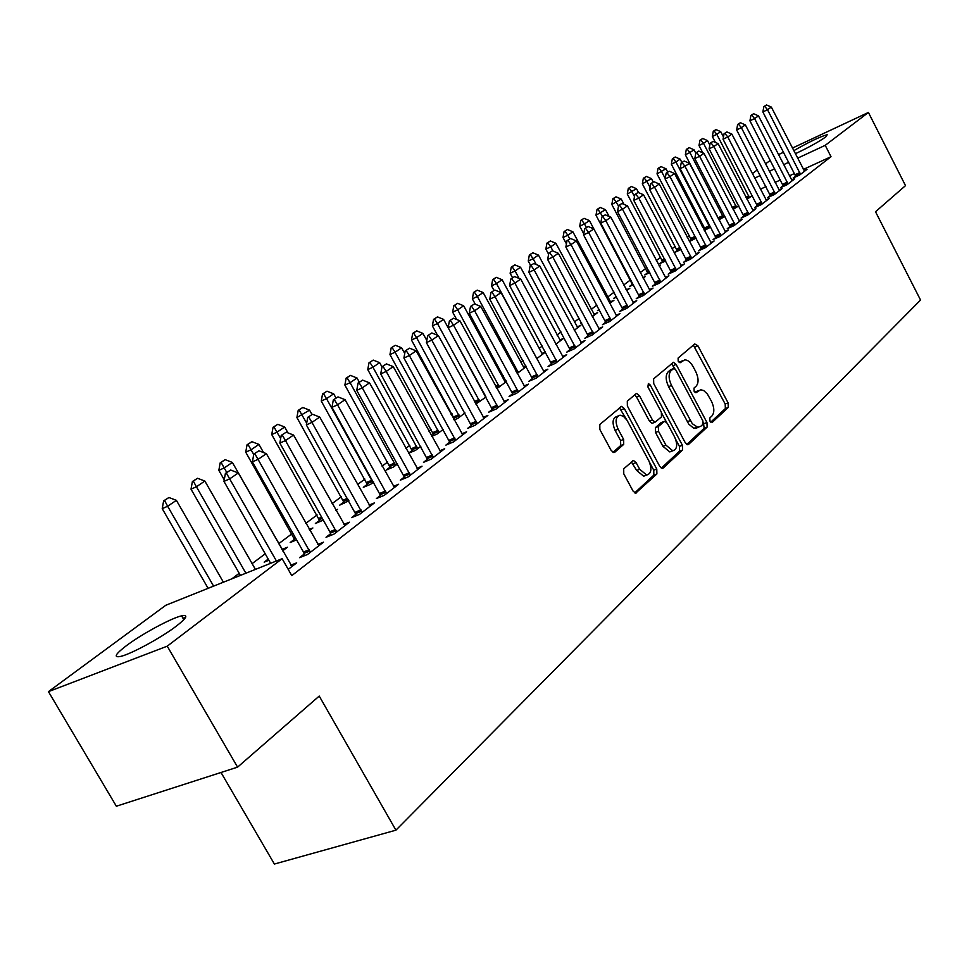 <?xml version="1.0" encoding="UTF-8"?>
<svg xmlns="http://www.w3.org/2000/svg" width="969" height="969" viewBox="0 0 969 969"><rect width="100%" height="100%" fill="white"/><g stroke="black" fill="none" stroke-linecap="round" stroke-linejoin="round"><path stroke-width="1.45" d="M709.962 421.127L712.227 422.375L728.276 407.428L728.094 402.886L697.946 345.836L694.725 343.959L678.106 358.058L678.203 361.267L680.068 362.769L684.695 359.874C687.748 359.887 690.57 362.152 693.138 366.706L695.694 371.502C698.685 377.971 698.843 382.852 696.166 386.147L694.022 388.036L694.119 391.27L695.924 392.748L700.696 389.732L703.724 390.568L707.358 393.995L711.44 401.227C714.419 407.67 714.589 412.576 711.961 415.943L709.853 417.893L709.962 421.127M126.515 645.584C141.995 633.932 171.368 618.077 181.578 615.848C188.652 614.467 186.86 617.919 176.213 626.216C161.278 637.663 131.106 654.075 120.677 656.413C113.216 657.866 115.154 654.257 126.515 645.584M793.732 150.704C809.272 141.825 820.428 136.496 827.211 134.715L825.782 136.932C818.393 142.068 808.231 147.676 795.295 153.744M786.186 157.269L785.496 157.366L785.641 156.179M623.697 468.814L623.77 473.829L633.048 491.041L635.652 493.185L656.885 473.938L656.776 469.032L624.339 408.591L621.565 406.386L599.811 424.495L599.847 429.473L611.136 450.403L613.861 452.596L614.77 452.257L623.709 444.371L623.636 439.429L618.113 429.158C614.891 421.406 615.557 416.743 620.087 415.18L623.418 416.282L627.052 420.304L648.879 460.917C652.137 468.887 651.41 473.587 646.698 475.04L639.71 469.311L636.112 462.637L633.46 460.469L623.697 468.814M282.149 558.701L167.237 646.166L48.45 691.636L165.82 605.25L282.149 558.701L291.778 575.634L831.014 156.699L825.213 145.338L797.584 158.189M792.4 148.1L868.418 112.452L905.506 185.636L875.516 211.751L920.55 300.039L395.921 830.179L319.225 696.069L237.575 767.145L167.237 646.166M868.418 112.452L825.213 145.338M685.228 442.639L687.772 444.747L688.571 444.42L707.116 427.135L706.958 422.496L676.132 364.441L673.455 362.285L653.615 378.855L653.712 383.554L685.228 442.639M661.33 468.124L679.56 451.166L682.551 450.028L663.171 468.075L662.299 468.427L659.719 466.307L627.379 405.999L627.306 401.166L635.979 393.814M634.647 394.94L636.488 396.915L639.467 395.703L636.718 393.511M639.467 395.703L652.464 420.001L655.117 422.145L661.464 416.912L661.355 412.152L647.946 387.031L648.37 383.518L650.272 385.044L682.406 445.255L682.551 450.028M221.005 772.487L274.384 864.045L395.921 830.179M304.254 554.038L299.518 557.672L307.524 554.486L323.501 542.168L317.832 544.445M356.107 514.151L351.626 517.603L359.523 514.406L374.434 502.899L369.104 505.067M294.685 539.115L290.191 542.495L296.611 539.903M309.753 530.346L312.878 527.984L309.256 529.462M404.545 476.893L400.306 480.164L408.082 476.954L422.036 466.198L417.021 468.269M343.971 501.918L339.719 505.128L348.901 500.731M449.907 442.009L445.885 445.098L453.553 441.9L466.622 431.811L461.898 433.797M390.204 467.034L386.159 470.086L393.475 467.022L397.617 463.885M492.482 409.269L488.655 412.213L496.201 409.015L508.483 399.543L504.013 401.445M433.64 434.245L431.484 435.88M443.245 429.388L437.019 434.088L431.738 436.329M532.502 378.479L528.868 381.277L536.293 378.104L547.848 369.189L543.609 371.006L544.336 371.89M486.05 397.011L475.852 404.012M570.208 349.482L566.732 352.159L574.036 348.985L584.937 340.579L580.915 342.336M526.082 366.173L523.757 367.19L523.103 366.221L483.156 292.565L477.354 296.49L518.33 372.593M526.3 366.561L517.18 373.465M605.782 322.12L602.464 324.676L609.658 321.526L619.954 313.593L616.127 315.264M555.818 344.237L563.692 338.29L559.84 339.974M639.407 296.26L636.233 298.706L643.307 295.581L653.045 288.072L649.4 289.683M581.533 322.653L580.855 323.161L581.618 322.822M592.265 316.669L597.655 312.599L593.985 314.222M671.238 271.78L668.198 274.118L675.163 271.017L684.393 263.907L680.904 265.458M616.32 296.393L613.656 298.404L616.684 297.059M626.677 290.652L629.85 288.241L626.337 289.816M701.411 248.573L698.492 250.814L705.347 247.737L714.105 240.99L710.774 242.492M647.74 272.689L644.797 274.905L649.811 272.652M659.223 266.027L660.398 265.131L659.077 265.736M730.057 226.54L727.259 228.696L734.005 225.644L742.315 219.236L739.129 220.678M677.21 250.45L674.376 252.582L681.159 249.445M757.286 205.598L754.597 207.669L761.234 204.653L769.144 198.548L766.091 199.941M705.238 229.29L704.172 230.101M710.701 227.085L704.378 230.501M783.206 185.66L780.614 187.659L787.155 184.667L794.677 178.853L791.746 180.21M738.778 205.852L733.133 209.377M182.971 618.27L185.685 617.205M831.014 156.699L803.349 169.418M794.532 173.475L789.384 175.849M780.433 179.968L775.067 182.426M765.97 186.617L760.399 189.185M703.337 225.305L702.125 226.201M689.456 235.697L687.263 237.344M675.248 246.356L672.001 248.791M660.664 257.294L656.328 260.54M645.717 268.498L640.23 272.616M630.383 279.993L623.685 285.019M614.092 292.214L607.672 297.023M596.904 305.102L591.247 309.341M579.232 318.353L574.375 321.999M561.027 331.992L557.03 334.995M542.301 346.042L539.2 348.368M523.006 360.504L520.874 362.103M503.129 375.415L502.015 376.251M452.014 413.739L451.118 414.417M431.217 429.34L428.855 431.108M409.778 445.401L405.854 448.356M387.685 461.971L382.089 466.162M364.889 479.061L357.525 484.585M341.367 496.709L332.113 503.638M317.081 514.914L305.804 523.369M291.984 533.737L278.6 543.779M265.215 553.808L252.049 563.679M239.21 573.309L231.833 578.832M182.802 615.594L181.845 616.32M752.295 195.629L746.954 199.202M795.694 176.055L793.163 178.005L799.643 175.038L806.995 169.369L804.113 170.689M724.921 216.341L718.937 219.806M770.403 195.508L767.763 197.543L774.352 194.539L782.068 188.58L779.076 189.948M691.394 239.743L689.334 241.293M696.117 238.12L689.431 241.475M743.841 215.942L741.103 218.049L747.789 215.009L755.905 208.759L752.78 210.176M662.663 261.424L659.768 263.604L665.715 260.927M715.921 237.417L713.063 239.609L719.858 236.545L728.397 229.968L725.127 231.446M632.43 284.232L629.426 286.509L633.484 284.692M643.174 278.164L645.318 276.54L642.895 277.631M686.524 260.019L683.545 262.308L690.461 259.22L699.436 252.291L696.033 253.817M599.169 309.341L597.473 310.613L599.399 309.765M609.707 303.479L613.958 300.257L610.373 301.856M655.541 283.856L652.428 286.243L659.453 283.13L668.925 275.826L665.364 277.413M574.302 330.259L580.903 325.269L577.149 326.916M622.825 309.014L619.591 311.509L626.725 308.372L636.73 300.656L632.999 302.304M545.462 351.892L542.046 353.394L541.405 352.425L502.112 279.726L496.479 283.542L536.717 358.482M545.535 352.013L536.79 358.627M588.244 335.613L584.852 338.217L592.107 335.056L602.694 326.892L598.769 328.612M506.109 380.878L504.934 381.374L504.292 380.417L463.654 305.78L457.683 309.814L499.35 386.946M506.472 381.556L496.879 388.581M551.627 363.775L548.079 366.5L555.443 363.327L566.671 354.678L562.541 356.459M454.4 418.584L453.698 419.117M464.975 412.939L457.804 418.366L454.146 419.928M512.795 393.644L509.064 396.515L516.55 393.317L528.468 384.136L524.108 385.989M412.249 450.391L408.543 453.189M420.8 446.358L415.58 450.306L408.579 453.25M471.528 425.379L467.603 428.395L475.21 425.197L487.879 415.422L483.289 417.373M367.457 484.197L363.302 487.322L370.679 484.27L373.671 482.005M427.595 459.173L423.465 462.346L431.181 459.136L444.686 448.732L439.817 450.755M319.734 520.208L315.361 523.514L323.283 520.111M335.977 510.506L337.503 509.355L335.734 510.082M380.732 495.22L376.372 498.563L384.208 495.365L398.634 484.246L393.462 486.365M268.219 559.077L264.174 562.129L268.885 560.239M282.597 550.889L287.43 547.231L281.931 549.447M330.623 533.749L326.02 537.286L333.978 534.101L349.409 522.194L343.91 524.423M288.217 569.372L296.684 562.856L290.809 565.181M237.575 767.145L116.353 806.22L48.45 691.636M778.458 154.628L783.594 152.218M752.332 173.608L757.334 169.914M765.51 163.906L770.319 160.369M788.766 162.271L783.63 164.669M774.679 168.824L769.325 171.307M760.241 175.534L754.669 178.126M698.637 390.555L695.621 391.803L698.54 390.64M694.991 392.372L695.621 391.803M682.721 360.686L679.766 361.934L682.685 360.722M679.16 362.442L679.766 361.934M710.749 422.157L725.357 408.567L725.187 404.025L693.344 345.134M674.848 368.753L671.444 363.714M686.791 444.444L704.16 428.286L703.409 422.496M703.009 424.216L702.9 420.958L675.793 369.916L673.927 368.414L671.142 370.582C668.344 373.889 668.477 378.843 671.529 385.444L692.302 423.719L697.777 427.281L700.757 426.312L703.009 424.216M670.996 369.613L673.467 368.595L670.984 369.613M697.692 427.559L693.622 428.153L688.789 424.168L668.574 386.643C665.533 380.042 665.4 375.1 668.198 371.793L670.536 369.807M636.488 396.915L649.472 421.176L652.137 423.332L652.912 423.029M661.924 413.63L666.466 422.133M675.72 439.454L679.426 446.394L682.406 445.255M665.897 445.11L672.789 450.791C677.21 449.325 677.84 444.759 674.666 437.092L667.338 423.356L664.71 421.212L658.387 426.481L658.496 431.278L665.897 445.11L662.893 446.273L669.797 451.929L671.953 451.106M661.73 422.387L663.935 421.527L661.73 422.387M662.893 446.273L655.504 432.453L655.395 427.656L660.955 422.702M679.56 451.166L679.426 446.394M646.081 475.27L643.658 476.191L636.669 470.462L631.352 461.91M617.895 416.064L617.071 416.391C612.541 417.966 611.875 422.617 615.085 430.357L618.113 429.158M612.953 452.353L620.681 445.558L620.608 440.616L615.085 430.357M626.592 419.589L619.47 407.816M634.719 492.894L653.857 475.089L653.748 470.183L649.63 462.492M723.468 136.944L720.73 131.663L716.806 134.316L749.485 197.761M714.02 130.9L715.994 129.58L713.281 131.263L714.02 130.9L716.806 134.316L712.324 136.496L715.413 142.431M720.73 131.663L715.994 129.58M713.281 131.263L712.324 136.496M766.527 104.955L763.838 106.626L766.527 104.955L771.324 107.075L804.536 171.259M800.515 174.359L767.509 109.703L762.869 111.944L763.838 106.626M795.937 176.733L762.869 111.944M771.324 107.075L767.509 109.703L764.614 106.251M709.805 144.987L707.527 140.602L703.506 143.327L736.634 207.475M700.708 139.851L702.731 138.494L699.957 140.226L700.708 139.851L703.506 143.327L699 145.507L702.804 152.823M707.527 140.602L702.731 138.494M699.957 140.226L699 145.507M695.803 153.199L694.01 149.759L689.892 152.545L723.468 217.431M687.069 149.02L689.141 147.639L686.318 149.396L687.069 149.02L689.892 152.545L685.337 154.749L718.986 219.781M694.01 149.759L689.141 147.639M686.318 149.396L685.337 154.749M753.64 113.724L750.902 115.444L753.64 113.724L758.497 115.88L792.17 180.791M788.063 183.965L754.585 118.557L749.921 120.822L750.902 115.444M783.436 186.363L749.921 120.822M758.497 115.88L754.585 118.557L751.678 115.069M740.437 122.724L737.639 124.48L740.437 122.724L745.355 124.892L779.512 190.554M775.297 193.8L741.358 127.642L736.646 129.919L737.639 124.48M770.646 196.222L736.646 129.919M745.355 124.892L741.358 127.642L738.426 124.093M681.885 162.453L680.153 159.134L675.938 161.993L709.998 227.63M673.104 158.419L675.223 157.002L672.341 158.795L673.104 158.419L675.938 161.993L671.36 164.209L705.48 230.004M680.153 159.134L675.223 157.002M672.341 158.795L671.36 164.209M667.726 172.107L665.969 168.751L657.03 173.899L691.636 240.469M658.799 168.049L660.967 166.583L658.024 168.412L658.799 168.049L661.633 171.683L665.194 178.466M665.969 168.751L660.967 166.583M658.024 168.412L657.03 173.899M726.907 131.941L724.061 133.734L726.907 131.941L731.898 134.134L766.54 200.559M762.215 203.89L727.792 136.956L723.056 139.245L724.061 133.734M757.54 206.324L723.056 139.245M731.898 134.134L727.792 136.956L724.848 133.347M713.039 141.389L710.132 143.218L713.039 141.389L718.102 143.606L753.24 210.806M748.819 214.222L713.887 146.501L709.114 148.802L710.132 143.218M744.095 216.693L709.114 148.802M718.102 143.606L713.887 146.501L710.919 142.831M653.215 182.015L651.422 178.599L642.338 183.844L677.452 251.189M644.119 177.908L646.347 176.419L643.343 178.284L644.119 177.908L646.989 181.603L650.042 187.429M651.422 178.599L646.347 176.419M643.343 178.284L642.338 183.844M698.806 151.079L695.851 152.945L698.806 151.079L703.942 153.32L739.613 221.32M735.071 224.82L699.63 156.288L694.809 158.601L695.851 152.945M730.311 227.315L694.809 158.601M703.942 153.32L699.63 156.288L696.65 152.557M638.583 192.637L636.5 188.701L627.282 194.03L662.905 262.187M629.075 188.034L631.364 186.496L628.3 188.41L629.075 188.034L631.958 191.789L634.501 196.598M636.5 188.701L631.364 186.496M628.3 188.41L627.282 194.03M684.223 161.024L681.195 162.925L684.223 161.024L689.431 163.289L725.636 232.1M720.972 235.697L685.01 166.329L680.153 168.654L681.195 162.925M716.188 238.204L680.153 168.654M689.431 163.289L685.01 166.329L682.006 162.538M624.024 204.386L621.214 199.057L611.827 204.483L647.995 273.476M613.656 198.403L615.993 196.828L612.868 198.778L613.656 198.403L618.525 205.973M621.214 199.057L615.993 196.828M612.868 198.778L611.827 204.483M669.252 171.222L666.163 173.172L669.252 171.222L674.545 173.512L711.282 243.158M706.51 246.853L669.991 176.624L665.097 178.974L666.163 173.172M701.677 249.384L665.097 178.974M674.545 173.512L669.991 176.624L666.975 172.773M609.113 216.462L605.516 209.692L595.983 215.203L632.696 285.043M597.825 209.05L600.223 207.439L597.037 209.437L597.825 209.05L602.609 216.462M605.516 209.692L600.223 207.439M597.037 209.437L595.983 215.203M653.893 181.688L650.732 183.674L653.893 181.688L659.259 184.001L696.566 254.508M691.66 258.299L654.584 187.199L649.654 189.561L650.732 183.674M686.803 260.855L649.654 189.561M659.259 184.001L654.584 187.199L651.543 183.286M593.827 228.89L589.418 220.593L584.501 223.924L586.402 227.497M581.582 219.975L584.041 218.316L580.782 220.363L581.582 219.975L584.501 223.924L579.716 226.201L583.75 233.783M626.882 290.494L625.913 289.21M589.418 220.593L584.041 218.316M580.782 220.363L579.716 226.201M638.111 192.443L634.877 194.478L638.111 192.443L643.561 194.781L681.449 266.16M676.41 270.048L638.765 198.064L633.799 200.438L634.877 194.478M671.517 272.64L633.799 200.438M643.561 194.781L638.765 198.064L635.712 194.079M610.93 302.546L572.885 231.797L567.834 235.213L569.772 238.846M564.903 231.191L567.422 229.496L564.091 231.579L564.903 231.191L567.834 235.213L563.013 237.502L566.429 243.885M572.885 231.797L567.422 229.496M564.091 231.579L563.013 237.502M621.904 203.478L618.61 205.561L621.904 203.478L627.44 205.84L665.933 278.139M660.749 282.124L622.51 209.219L617.507 211.605L618.61 205.561M655.831 284.741L617.507 211.605M627.44 205.84L622.51 209.219L619.433 205.162M594.554 314.937L555.903 243.292L550.719 246.804L552.996 251.044M547.764 242.722L550.368 240.966L546.964 243.098L547.764 242.722L550.719 246.804L545.862 249.106L548.611 254.217M555.903 243.292L550.368 240.966M546.964 243.098L545.862 249.106M605.262 214.827L601.882 216.959L605.262 214.827L610.87 217.213L649.993 290.434M644.664 294.528L605.819 220.69L600.768 223.076L601.882 216.959M639.71 297.168L600.768 223.076M610.87 217.213L605.819 220.69L602.718 216.559M577.742 327.655L538.461 255.101L533.132 258.711L536.269 264.537M530.164 254.556L532.841 252.764L529.353 254.944L530.164 254.556L533.132 258.711L528.25 261.024L530.649 265.482M538.461 255.101L532.841 252.764M529.353 254.944L528.25 261.024M588.147 226.492L584.682 228.672L588.147 226.492L593.84 228.902L633.605 303.067M628.13 307.282L588.643 232.475L583.556 234.873L584.682 228.672M623.128 309.947L583.556 234.873M593.84 228.902L588.643 232.475L585.53 228.26M560.457 340.725L520.535 267.25L515.06 270.957L519.093 278.43M512.08 266.717L514.818 264.876L511.257 267.105L512.08 266.717L515.06 270.957L510.142 273.282L512.577 277.788M520.535 267.25L514.818 264.876M511.257 267.105L510.142 273.282M570.535 238.483L567.01 240.712L570.535 238.483L576.337 240.918L616.756 316.051M611.124 320.388L570.983 244.588L565.86 247.01L567.01 240.712M606.097 323.089L565.86 247.01M576.337 240.918L570.983 244.588L567.858 240.312M493.475 279.229L496.298 277.328L492.652 279.617L493.475 279.229L496.479 283.542L491.513 285.867L493.996 290.446L490.968 292.505L493.984 290.458M542.688 354.169L542.022 353.358M502.112 279.726L496.298 277.328M492.652 279.617L491.513 285.867M552.439 250.814L548.817 253.103L552.439 250.814L558.326 253.284L599.423 329.412M593.634 333.881L552.827 257.064L547.655 259.486L548.817 253.103M588.571 336.594L547.655 259.486M558.326 253.284L552.827 257.064L549.677 252.691M474.35 292.093L477.257 290.143L473.514 292.481L474.35 292.093L477.354 296.49L472.363 298.827L475.307 304.242M524.423 367.978L523.744 367.166M483.156 292.565L477.257 290.143M473.514 292.481L472.363 298.827M533.798 263.507L530.091 265.857L533.798 263.507L539.794 266.003L581.594 343.159M575.634 347.762L534.125 269.891L528.917 272.337L530.091 265.857M570.535 350.512L528.917 272.337M539.794 266.003L534.125 269.891L530.964 265.445M454.667 305.332L457.647 303.321L453.819 305.732L454.667 305.332L457.683 309.814L452.656 312.163L456.653 319.491M505.624 382.198L504.934 381.374M463.654 305.78L457.647 303.321M453.819 305.732L452.656 312.163M514.624 276.577L510.82 278.987L514.624 276.577L520.704 279.096L563.243 357.319M557.114 362.043L514.878 283.105L509.621 285.552L510.82 278.987M551.967 364.828L509.621 285.552M520.704 279.096L514.878 283.105L511.693 278.575M485.299 395.631L443.572 319.37L437.431 323.525L479.825 401.711M434.403 318.958L437.479 316.887L433.555 319.358L434.403 318.958L437.431 323.525L432.368 325.887L437.491 335.238M443.572 319.37L437.479 316.887M433.555 319.358L432.368 325.887M494.856 290.046L501.058 292.59L543.621 371.018M538.025 376.759L495.038 296.72L489.757 299.179L490.968 292.505M532.853 379.569L489.757 299.179M501.058 292.59L495.038 296.72L491.852 292.093M426.784 340.446L422.896 333.372L416.573 337.66L459.718 416.924M413.533 332.997L416.694 330.865L412.673 333.397L413.533 332.997L416.573 337.66L411.474 340.022L454.74 419.674M422.896 333.372L416.694 330.865M412.673 333.397L411.474 340.022M474.507 303.915L470.51 306.446L474.507 303.915L480.806 306.495L524.871 386.897M518.354 391.924L474.604 310.746L469.275 313.217L470.51 306.446M513.158 394.771L469.275 313.217M480.806 306.495L474.604 310.746L471.394 306.034M404.739 353.491L401.602 347.798L395.086 352.207L439.005 432.586M392.021 347.459L395.291 345.267L391.173 347.859L392.021 347.459L395.086 352.207L389.95 354.581L434.003 435.372M401.602 347.798L395.291 345.267M391.173 347.859L389.95 354.581M453.516 318.22L449.41 320.812L453.516 318.22L459.924 320.824L504.801 402.377M498.09 407.549L453.54 325.209L448.162 327.692L449.41 320.812M492.846 410.432L448.162 327.692M459.924 320.824L453.54 325.209L450.306 320.4M381.992 366.9L379.654 362.66L372.932 367.215L417.651 448.732M369.855 362.37L373.235 360.105L368.995 362.769L369.855 362.37L372.932 367.215L367.76 369.589L412.624 451.554M379.654 362.66L373.235 360.105M368.995 362.769L367.76 369.589M431.859 332.961L427.656 335.637L431.859 332.961L438.388 335.601L484.1 418.342M477.184 423.671L431.799 340.131L426.396 342.614L427.656 335.637M471.903 426.59L426.396 342.614M438.388 335.601L431.799 340.131L428.552 335.213M359.329 382.174L357.016 377.995L350.088 382.694L395.643 465.386M346.999 377.74L350.475 375.403L346.139 378.14L346.999 377.74L350.088 382.694L344.879 385.068L390.58 468.233M357.016 377.995L350.475 375.403M346.139 378.14L344.879 385.068M409.524 348.186L405.199 350.923L409.524 348.186L416.173 350.863L462.758 434.802M455.612 440.314L409.366 355.526L403.916 358.021L405.199 350.923M450.306 443.257L403.916 358.021M416.173 350.863L409.366 355.526L406.108 350.512M336.025 398.053L333.663 393.814L326.517 398.659L372.932 482.562M323.416 393.596L327.001 391.185L322.544 393.995L323.416 393.596L326.517 398.659L321.272 401.045L367.845 485.445M333.663 393.814L327.001 391.185M322.544 393.995L321.272 401.045M386.461 363.896L382.016 366.718L386.461 363.896L393.232 366.609L440.713 451.796M433.337 457.477L386.207 371.43L380.72 373.937L382.016 366.718M427.995 460.469L380.72 373.937M393.232 366.609L386.207 371.43L382.937 366.306M312.006 414.502L309.559 410.141L296.902 417.53L344.37 503.214M299.07 409.972L302.776 407.489L298.198 410.371L299.07 409.972L306.676 423.15M309.559 410.141L302.776 407.489M298.198 410.371L296.902 417.53M362.636 380.127L358.07 383.034L362.636 380.127L369.54 382.864L417.954 469.335M410.335 475.222L362.273 387.854L356.749 390.362L358.07 383.034M404.969 478.238L356.749 390.362M369.54 382.864L362.273 387.854L358.99 382.61M287.987 432.901L284.668 427.002L277.037 432.162L271.732 434.56L320.145 521.552M273.936 426.881L277.752 424.313L273.052 427.281L273.936 426.881L280.659 438.582M284.668 427.002L277.752 424.313M273.052 427.281L271.732 434.56M338.011 396.902L333.324 399.894L338.011 396.902L345.049 399.676L394.444 487.468M386.558 493.548L337.539 404.836L331.967 407.343L333.324 399.894M381.156 496.612L331.967 407.343M345.049 399.676L337.539 404.836L334.244 399.47M263.556 452.571L258.941 444.42L251.068 449.761L245.726 452.16L295.109 540.508M247.955 444.359L251.904 441.694L247.059 444.759L247.955 444.359L253.733 454.473M258.941 444.42L251.904 441.694M247.059 444.759L245.726 452.16M312.551 414.26L307.718 417.336L312.551 414.26L319.722 417.058L370.134 506.218M361.982 512.504L311.957 422.387L306.349 424.906L307.718 417.336M356.556 515.605L306.349 424.906M319.722 417.058L311.957 422.387L308.651 416.912M282.984 550.598L232.354 462.431L224.202 467.942L226.782 472.472M221.089 462.419L225.171 459.669L220.193 462.831L221.089 462.419L224.202 467.942L218.837 470.34L224.239 479.825M232.354 462.431L225.171 459.669M220.193 462.831L218.837 470.34M286.206 432.21L281.228 435.372L286.206 432.21L293.522 435.045L344.976 525.61M336.546 532.114L285.48 440.568L279.847 443.087L281.228 435.372M331.095 535.251L329.86 531.763L279.847 443.087M293.522 435.045L285.48 440.568L282.173 434.948M255.428 569.397L204.859 481.048L196.416 486.765L245.884 573.212M193.291 481.108L197.531 478.274L192.395 481.52L193.291 481.108L196.416 486.765L191.014 489.163L240.409 575.404M204.859 481.048L197.531 478.274M192.395 481.52L191.014 489.163M258.929 450.791L253.805 454.061L258.929 450.791L266.39 453.662L318.946 545.68M310.225 552.415L258.069 459.379L252.388 461.898L253.805 454.061M304.738 555.6L303.467 552.015L252.388 461.898M266.39 453.662L258.069 459.379L254.75 453.637M223.403 582.212L176.394 500.331L167.649 506.254L213.604 586.136M164.536 500.464L168.909 497.509L163.628 500.864L164.536 500.464L167.649 506.254L162.223 508.64L208.105 588.328M176.394 500.331L168.909 497.509M163.628 500.864L162.223 508.64M230.67 470.038L225.402 473.405L230.67 470.038L238.301 472.957L291.996 566.465M276.419 560.99L229.665 478.88L223.96 481.399L225.402 473.405M270.63 563.316L223.96 481.399M238.301 472.957L229.665 478.88L226.346 472.993M695.052 347.047L697.946 345.836M725.187 404.025L728.094 402.886M725.357 408.567L728.276 407.428M673.201 365.64L676.132 364.441M704.003 423.635L706.958 422.496M704.16 428.286L707.116 427.135M687.724 444.747L688.571 444.42M668.198 371.793L671.142 370.582M668.574 386.643L671.529 385.444M687.263 421.745L690.219 420.582M662.263 468.427L663.171 468.075M649.472 421.176L652.464 420.001M647.583 386.147L650.272 385.044M655.395 427.656L658.387 426.481M655.504 432.453L658.496 431.278M633.084 463.8L636.112 462.637M636.669 470.462L639.71 469.311M620.608 440.616L623.636 439.429M620.681 445.558L623.709 444.371M613.886 452.596L614.77 452.257M621.347 409.802L624.339 408.591M653.748 470.183L656.776 469.032M653.857 475.089L656.885 473.938M635.64 493.185L636.633 492.809M746.409 198.148L749.182 196.877M745.973 197.301L748.807 195.992M799.825 172.543L795.161 174.686M800.212 173.451L795.549 175.595M732.576 208.311L736.331 206.591M732.116 207.439L735.943 205.682M718.598 218.619L723.177 216.535M718.211 217.71L722.777 215.615M787.361 182.124L782.661 184.28M787.749 183.044L783.049 185.2M774.582 191.947L769.846 194.115M774.982 192.879L770.246 195.035M705.081 228.805L709.696 226.71M704.693 227.885L709.296 225.789M691.236 239.258L695.657 237.248M690.836 238.326L695.185 236.339M761.501 202.012L756.728 204.18M761.9 202.945L757.128 205.125M748.092 212.32L743.271 214.5M748.492 213.265L743.683 215.457M677.04 249.954L680.577 248.355M676.641 249.009L680.105 247.446M734.332 222.894L729.487 225.087M734.744 223.851L729.887 226.056M662.493 260.927L665.097 259.753M662.081 259.971L664.613 258.832M720.221 233.735L715.34 235.952M720.645 234.716L715.752 236.92M647.571 272.18L649.182 271.453M647.159 271.211L648.685 270.521M705.747 244.866L700.817 247.083M706.171 245.86L701.241 248.076M690.897 256.288L685.931 258.517M691.321 257.294L686.355 259.51M675.635 268.013L670.633 270.254M676.071 269.031L671.069 271.259M659.974 280.065L654.923 282.306M660.41 281.095L655.359 283.336M643.876 292.444L638.789 294.697M644.324 293.486L639.225 295.727M627.331 305.162L622.195 307.415M627.779 306.216L622.655 308.469M610.313 318.244L605.14 320.509M610.773 319.31L605.601 321.575M592.81 331.689L587.602 333.966M593.282 332.779L588.062 335.056M516.477 372.169L517.979 371.515M515.92 371.127L517.519 370.437M574.799 345.545L569.554 347.823M575.271 346.648L570.026 348.925M496.08 387.115L498.999 385.844M495.498 386.062L498.538 384.754M556.267 359.79L550.961 362.079M556.739 360.916L551.446 363.205M475.028 402.51L479.473 400.597M474.447 401.445L479.001 399.494M537.165 374.47L531.824 376.771M537.65 375.609L532.308 377.898M454.207 417.99L459.354 415.786M453.722 416.864L458.882 414.659M517.494 389.599L512.104 391.9M517.979 390.749L512.601 393.051M433.446 433.64L438.642 431.435M432.961 432.501L438.145 430.297M497.206 405.199L491.78 407.501M497.703 406.362L492.288 408.664M412.055 449.773L417.288 447.569M411.559 448.611L416.791 446.406M476.288 421.285L470.825 423.586M476.796 422.472L471.334 424.773M390.01 466.404L395.267 464.199M389.502 465.229L394.758 463.025M454.703 437.879L449.192 440.18M455.224 439.078L449.713 441.392M367.251 483.567L372.556 481.363M366.742 482.368L372.035 480.164M432.416 455.006L426.869 457.32M432.949 456.229L427.39 458.543M343.777 501.276L348.186 499.447M343.244 500.052L347.532 498.284M409.402 472.702L403.807 475.016M409.935 473.95L404.339 476.251M319.528 519.554L322.326 518.403M318.995 518.318L321.66 517.228M385.614 490.992L379.981 493.306M386.159 492.252L380.526 494.565M294.479 538.449L295.533 538.013M293.934 537.189L294.855 536.814M361.013 509.9L355.344 512.201M361.57 511.184L355.889 513.497M335.565 529.462L329.86 531.763M336.134 530.77L330.417 533.071M309.232 549.714L303.467 552.015M309.801 551.046L304.048 553.347M181.578 615.848L183.807 619.712M672.825 362.551L673.455 362.285M695.403 428.443L698.358 427.305M652.137 423.332L655.117 422.145M669.797 451.929L672.789 450.791M632.563 460.82L633.46 460.469M643.658 476.191L646.698 475.04M620.778 406.714L621.565 406.386"/></g></svg>

